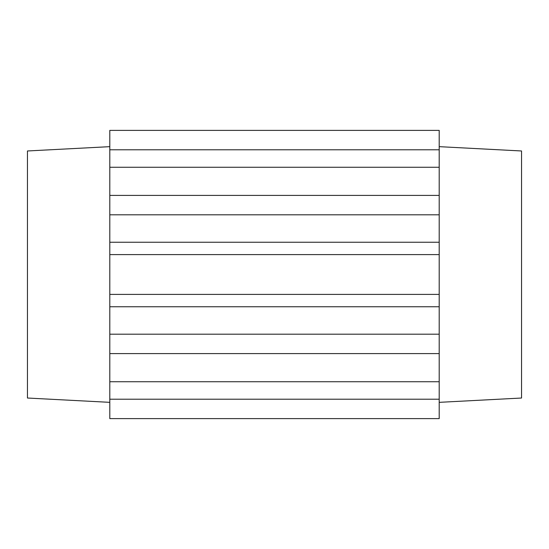 <?xml version="1.0" encoding="UTF-8"?>
<svg xmlns="http://www.w3.org/2000/svg" width="549" height="549" viewBox="0 0 549 549"><rect width="100%" height="100%" fill="white"/><g stroke="black" fill="none" stroke-linecap="round" stroke-linejoin="round"><path stroke-width="0.82" d="M439.2 146.658L521.55 150.975L521.55 398.025L439.2 402.342M439.2 399.205L439.2 353.597L109.8 353.597L109.8 399.205L439.2 399.205L439.2 418.613L109.8 418.613L109.8 399.205M109.8 149.795L109.8 130.388L439.2 130.388L439.2 149.795L109.8 149.795L109.8 195.403L439.2 195.403L439.2 149.795M439.2 195.403L439.2 242.253L109.8 242.253L109.8 353.597M109.8 306.747L439.2 306.747L439.2 242.253M439.2 306.747L439.2 353.597M439.2 167.26L109.8 167.26M439.2 381.74L109.8 381.74M109.8 195.403L109.8 242.253M109.8 334.19L439.2 334.19M439.2 254.606L109.8 254.606M439.2 294.394L109.8 294.394M109.8 214.81L439.2 214.81M109.8 146.658L27.45 150.975L27.45 398.025L109.8 402.342"/></g></svg>

